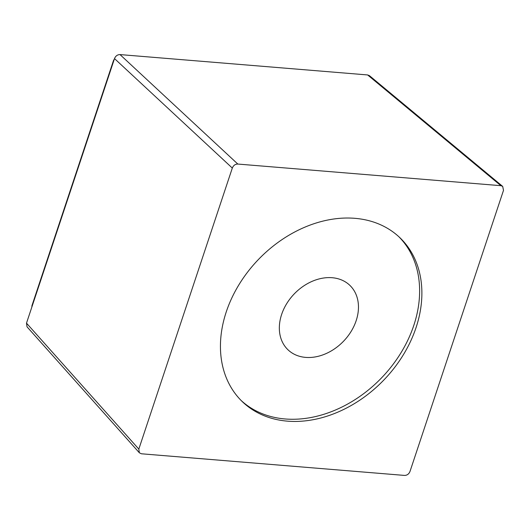 <?xml version="1.0" encoding="UTF-8"?>
<svg xmlns="http://www.w3.org/2000/svg" width="530" height="530" viewBox="0 0 530 530"><rect width="100%" height="100%" fill="white"/><g stroke="black" fill="none" stroke-linecap="round" stroke-linejoin="round"><path stroke-width="0.79" d="M332.151 277.72A44.666 34.165 -46.1 0 1 349.899 285.398A44.666 34.165 -46.1 0 1 351.092 331.482A44.666 34.165 -46.1 0 1 305.651 357.392A44.666 34.165 -46.1 0 1 287.903 349.714A44.666 34.165 -46.1 0 1 286.71 303.63A44.666 34.165 -46.1 0 1 332.151 277.72M241.137 400.494A113.698 86.973 133.9 0 0 336.311 409.644A113.698 86.973 133.9 0 0 413.817 325.36A113.698 86.973 133.9 0 0 398.924 236.797M226.244 311.931A113.698 86.973 133.9 0 0 242.256 401.594A113.698 86.973 133.9 0 0 337.67 412.208A113.698 86.973 133.9 0 0 416.076 327.54A113.698 86.973 133.9 0 0 400.064 237.871A113.698 86.973 133.9 0 0 304.651 227.257A113.698 86.973 133.9 0 0 226.244 311.931M31.952 306.751A2.438 1.862 -46.1 0 1 32.005 305.492L113.447 60.672A2.438 1.862 -46.1 0 1 114.215 59.473M232.312 168.063L138.82 449.109L139.344 452.799L141.444 453.786L404.496 475.417C407.08 475.397 408.921 474.065 410.008 471.408L503.5 190.363L502.678 186.361L500.876 185.685L237.824 164.055C235.24 164.068 233.405 165.406 232.312 168.063L114.507 58.591C115.613 55.955 117.448 54.616 120.018 54.583L367.634 74.949L369.417 75.644L502.341 186.116M139.218 452.633L27.037 326.831L26.5 323.148L114.507 58.591M237.824 164.055L120.018 54.583M500.876 185.685L367.634 74.949M138.82 449.109L26.5 323.148"/></g></svg>

